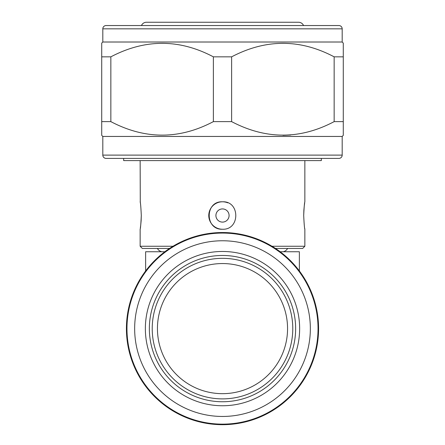 <?xml version="1.0" encoding="UTF-8"?>
<svg xmlns="http://www.w3.org/2000/svg" width="445" height="445" viewBox="0 0 445 445"><rect width="100%" height="100%" fill="white"/><g stroke="black" fill="none" stroke-linecap="round" stroke-linejoin="round"><path stroke-width="0.67" d="M161.741 251.748A6.586 6.586 0 0 1 157.408 248.449M283.259 251.748A6.586 6.586 0 0 0 287.592 248.449M299.363 270.961L299.363 251.748L280.15 251.748M164.85 251.748L145.637 251.748L145.637 270.961M303.557 25.543A5.49 5.49 0 0 0 298.528 22.25L146.472 22.25A5.49 5.49 0 0 0 141.443 25.543M332.988 158.409L338.895 158.409A3.293 3.293 0 0 0 342.188 155.116L102.812 155.116A3.293 3.293 0 0 0 106.105 158.409L112.012 158.409M338.895 158.409L106.105 158.409M102.812 155.116L102.812 136.448L101.716 135.352L101.716 56.838L110.844 56.838C145.131 38.843 179.307 38.843 213.372 56.838L213.372 121.624L231.628 121.624C265.915 139.624 300.091 139.624 334.156 121.624L334.156 56.838L343.284 56.838L343.284 43.115L342.188 42.014L342.188 28.836A3.293 3.293 0 0 0 338.895 25.543L106.105 25.543A3.293 3.293 0 0 0 102.812 28.836L102.812 42.014L101.716 43.115L101.716 56.838L101.716 43.115M342.188 155.116L342.188 136.448L343.284 135.352L343.284 121.624L334.156 121.624M282.97 135.352L290.657 135.019M321.323 158.615L321.323 160.606L123.677 160.606L123.677 158.615M169.528 248.449L142.339 248.449L140.147 246.257L140.147 229.236C140.525 228.418 140.909 223.846 141.299 215.508L141.132 220.731M140.32 228.146L140.709 225.281M140.726 225.142L141.121 220.865M140.275 202.586L140.147 160.606M303.868 210.29L303.701 215.508C304.091 207.175 304.475 202.597 304.853 201.785L304.853 160.606M304.68 202.87L304.291 205.74M304.274 205.879L303.879 210.151M304.725 228.435L304.853 229.236C304.475 228.418 304.091 223.841 303.701 215.508M275.472 248.449L302.661 248.449L304.853 246.257L304.853 229.236M140.147 201.785C140.525 202.603 140.909 207.175 141.299 215.508M222.5 229.236C204.8 230.082 204.778 200.951 222.5 201.785A13.728 13.728 0 0 0 208.772 215.508A13.728 13.728 0 0 0 222.5 229.236C240.222 230.065 240.2 200.934 222.5 201.785A13.728 13.728 0 0 1 227.762 202.831M222.5 208.922A6.586 6.586 0 0 0 215.914 215.508A6.586 6.586 0 0 0 222.5 222.1A6.586 6.586 0 0 0 229.086 215.508A6.586 6.586 0 0 0 222.5 208.922M140.147 246.257L173.01 246.257M271.99 246.257L304.853 246.257M342.188 42.014L102.812 42.014M213.372 56.838L231.628 56.838L231.628 121.624M334.156 56.838C300.091 38.843 265.915 38.843 231.628 56.838M110.844 56.838L110.844 121.624C145.131 139.624 179.307 139.624 213.372 121.624M343.284 56.838L343.284 121.624M110.844 121.624L101.716 121.624L101.716 135.352M342.188 136.448L102.812 136.448M134.779 323.91A87.843 87.843 0 0 1 227.2 240.89A87.843 87.843 0 0 1 310.221 333.311A87.843 87.843 0 0 1 217.8 416.331A87.843 87.843 0 0 1 134.779 323.91M317.897 333.722A95.53 95.53 0 0 1 217.388 424.002A95.53 95.53 0 0 1 127.103 323.498A95.53 95.53 0 0 1 227.612 233.213A95.53 95.53 0 0 1 317.897 333.722M149.359 328.61A73.141 73.141 0 0 0 222.5 401.752A73.141 73.141 0 0 0 295.641 328.61A73.141 73.141 0 0 0 222.5 255.469A73.141 73.141 0 0 0 149.359 328.61M145.359 328.61A77.141 77.141 0 0 0 222.5 405.751A77.141 77.141 0 0 0 299.641 328.61A77.141 77.141 0 0 0 222.5 251.47A77.141 77.141 0 0 0 145.359 328.61M126.419 328.61A96.081 96.081 0 0 0 222.5 424.691A96.081 96.081 0 0 0 318.581 328.61A96.081 96.081 0 0 0 222.5 232.529A96.081 96.081 0 0 0 126.419 328.61M292.777 328.61A70.277 70.277 0 0 0 222.5 258.334A70.277 70.277 0 0 0 152.223 328.61A70.277 70.277 0 0 0 222.5 398.887A70.277 70.277 0 0 0 292.777 328.61M287.559 328.61A65.059 65.059 0 0 0 222.5 263.551A65.059 65.059 0 0 0 157.441 328.61A65.059 65.059 0 0 0 222.5 393.669A65.059 65.059 0 0 0 287.559 328.61M342.188 28.836L102.812 28.836"/></g></svg>
